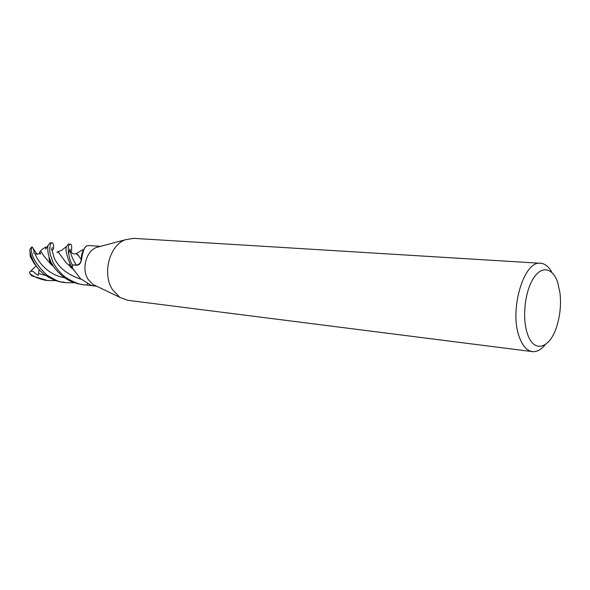 <?xml version="1.0" encoding="UTF-8"?>
<svg xmlns="http://www.w3.org/2000/svg" width="590" height="590" viewBox="0 0 590 590"><rect width="100%" height="100%" fill="white"/><g stroke="black" fill="none" stroke-linecap="round" stroke-linejoin="round"><path stroke-width="0.89" d="M96.037 285.914L93.006 284.461L88.183 279.483C81.258 269.342 86.022 251.141 96.487 247.431L99.732 246.568M72.4 264.969L76.907 265.035C79.444 264.475 80.896 262.616 81.258 259.453L81.516 259.637C80.778 263.406 79.141 265.264 76.612 265.22L72.4 264.969L72.445 268.133L80.513 278.65L90.683 285.073L93.161 285.84L87.335 285.095L87.401 283.724L87.32 285.095L84.997 284.896C79.643 284.705 73.013 282.064 65.114 276.961C60.541 273.347 56.603 268.679 53.284 262.963L50.18 254.275C49.302 249.459 49.811 242.859 52.156 242.881C53.262 243.028 53.749 244.872 53.616 248.405L52.149 250.477M545.219 344.649C541.111 349.745 536.819 352.068 532.357 351.618L127.779 300.303L119.859 297.36L112.528 289.69C101.967 273.974 109.379 245.381 125.264 239.769L133.598 238.345L540.654 263.288C545.123 263.678 548.907 266.761 551.997 272.528M532.357 351.618C526.995 350.799 522.703 346.101 519.495 337.524C508.816 310.893 523.75 260.072 540.654 263.288M557.882 283.075L559.984 293.024C561.208 304.226 560.175 315.222 556.886 325.997C550.264 348.38 534.075 353.882 527.534 334.088C521.988 318.748 524.709 292.168 533.19 278.709C541.591 265.013 553.088 267.646 557.882 283.075M81.258 259.453C81.265 253.84 83.05 249.297 86.619 245.816L89.525 245.58M72.445 268.133L72.85 268.804M86.619 245.816L86.656 245.823C84.407 247.077 82.696 251.687 81.516 259.644M89.422 245.573L86.656 245.823M100.492 246.369L89.304 245.565M50.327 242.748L47.967 245.499C47.48 249.091 47.886 253.095 49.199 257.528L51.146 262.484C53.83 267.654 57.879 272.418 63.285 276.762C68.396 280.847 74.982 283.488 83.043 284.668L84.577 284.845M35.621 264.888L34.309 263.811L30.215 256.392L29.876 249.275C29.906 252.601 31.034 256.444 33.261 260.787C36.167 266.599 39.995 271.245 44.744 274.733C54.007 281.187 61.552 282.271 63.919 282.455L65.866 282.684C59.974 280.921 62.031 284.269 46.728 274.947C35.223 263.752 30.208 254.445 31.69 247.026L32.288 247.048C33.888 249.865 34.427 251.908 33.896 253.184L35.149 253.847L40.703 253.803L39.596 252.122L42.067 249.4L45.762 246.989L45.74 249.083L47.967 245.506M74.532 282.765L65.866 282.684M75.446 253.744L76.42 253.501L77.349 254.194L81.228 259.504C80.756 262.904 79.141 264.74 76.383 265.021L72.4 264.947C69.377 261.023 66.073 244.776 70.269 244.186C70.49 245.506 72.046 242.07 71.552 250.529L71.08 252.343M55.998 280.641L47.893 280.604C41.278 279.808 35.297 277.543 29.972 273.804L29.507 272.374C32.988 268.878 34.412 273.782 38.203 275.316L39.161 269.659M47.901 280.604L31.801 275.869L29.972 273.804M40.695 251.104L42.569 253.862M40.703 251.141L44.132 256.318L51.057 264.445L53.535 266.474M56.802 252.196L58.469 252.299L66.065 262.631L72.931 269.003M72.636 268.524L73.986 270.427M70.269 244.186L68.278 244.046L66.825 246.185C65.047 248.434 66.213 254.489 70.306 264.35L72.496 268.28M52.304 247.439L51.573 248.958M56.861 252.181L58.469 252.299M59.391 253.368L59.944 254.393M70.306 266.953L72.909 268.959M84.082 248.877L83.02 250.794L81.214 259.489M76.066 253.501L78.861 255.957M29.507 272.374L36.241 265.861L34.331 263.789M32.288 247.048L37.141 254.489M29.876 249.275L31.69 247.026M72.452 268.199L72.4 264.947M39.596 252.122L39.973 254.15M52.975 249.718L52.171 250.499M91.067 285.199L91.31 285.567M35.149 253.847C37.944 262.13 48.756 275.331 64.465 277.647M51.566 248.825L54.133 257.712C58.425 267.528 67.43 274.719 81.147 279.269M68.47 253.678C72.186 243.943 66.589 250.47 76.383 265.021M38.556 273.458L45.924 275.567M93.161 285.84L96.745 286.261M93.006 284.461L119.859 297.36M96.487 247.431L125.264 239.769M52.016 265.249L49.885 261.835C49.095 259.305 48.867 257.874 49.199 257.535M49.206 257.572L51.146 262.484M57.488 251.93L61.721 250.285L66.825 246.185M70.387 267.064C69.31 265.087 69.214 264.158 70.114 264.268L70.299 264.35M76.42 253.501L82.696 249.769L83.02 250.802M70.35 251.672C72.017 253.11 73.639 254.629 76.309 253.501M30.215 256.392C31.454 259.025 32.465 260.492 33.254 260.78M52.156 242.881L50.29 242.748"/></g></svg>
